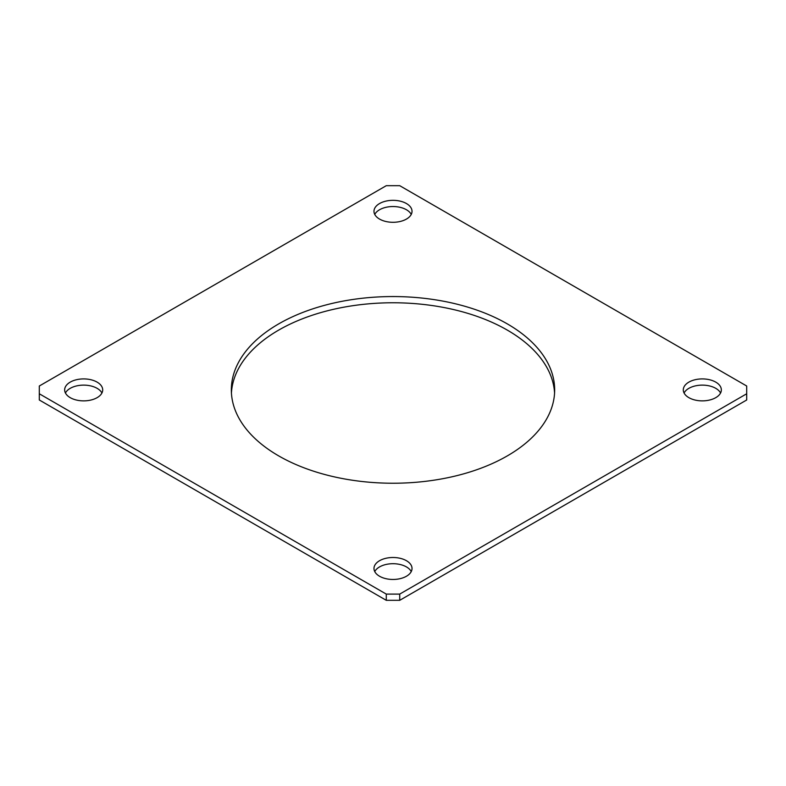 <?xml version="1.0" encoding="UTF-8"?>
<svg xmlns="http://www.w3.org/2000/svg" width="786" height="786" viewBox="0 0 786 786"><rect width="100%" height="100%" fill="white"/><g stroke="black" fill="none" stroke-linecap="round" stroke-linejoin="round"><path stroke-width="1.18" d="M715.771 382.134A19.021 10.984 0 0 0 695.04 379.746A19.021 10.984 0 0 0 683.299 389.895A19.021 10.984 0 0 0 688.87 397.657A19.021 10.984 0 0 0 709.601 400.035A19.021 10.984 0 0 0 721.342 389.895A19.021 10.984 0 0 0 715.771 382.134M720.566 393A19.021 10.984 0 0 0 715.771 388.343A19.021 10.984 0 0 0 684.075 393M406.45 560.713A19.021 10.984 0 0 0 385.72 558.335A19.021 10.984 0 0 0 373.979 568.475A19.021 10.984 0 0 0 379.55 576.246A19.021 10.984 0 0 0 400.28 578.624A19.021 10.984 0 0 0 412.021 568.475A19.021 10.984 0 0 0 406.45 560.713M411.245 571.579A19.021 10.984 0 0 0 406.45 566.922A19.021 10.984 0 0 0 374.755 571.579M97.13 382.134A19.021 10.984 0 0 0 76.399 379.746A19.021 10.984 0 0 0 64.658 389.895A19.021 10.984 0 0 0 70.229 397.657A19.021 10.984 0 0 0 90.96 400.035A19.021 10.984 0 0 0 102.701 389.895A19.021 10.984 0 0 0 97.13 382.134M101.925 393A19.021 10.984 0 0 0 97.13 388.343A19.021 10.984 0 0 0 65.434 393M406.45 203.545A19.021 10.984 0 0 0 385.72 201.167A19.021 10.984 0 0 0 373.979 211.306A19.021 10.984 0 0 0 379.55 219.078A19.021 10.984 0 0 0 400.28 221.456A19.021 10.984 0 0 0 412.021 211.306A19.021 10.984 0 0 0 406.45 203.545M411.245 214.421A19.021 10.984 0 0 0 406.45 209.754A19.021 10.984 0 0 0 374.755 214.421M507.314 323.891A161.661 93.338 0 0 0 331.132 303.661A161.661 93.338 0 0 0 231.339 389.895A161.661 93.338 0 0 0 278.686 455.89A161.661 93.338 0 0 0 454.868 476.129A161.661 93.338 0 0 0 554.661 389.895A161.661 93.338 0 0 0 507.314 323.891M554.572 393A161.661 93.338 0 0 0 507.314 330.11A161.661 93.338 0 0 0 333.628 309.291A161.661 93.338 0 0 0 231.428 393M39.3 393.776L386.28 594.098L399.72 594.098L746.7 393.776L746.7 386.014L399.72 185.683L386.28 185.683L39.3 386.014L39.3 399.986L386.28 600.317L386.28 594.098M399.72 594.098L399.72 600.317L746.7 399.986L746.7 393.776M399.72 600.317L386.28 600.317"/></g></svg>
